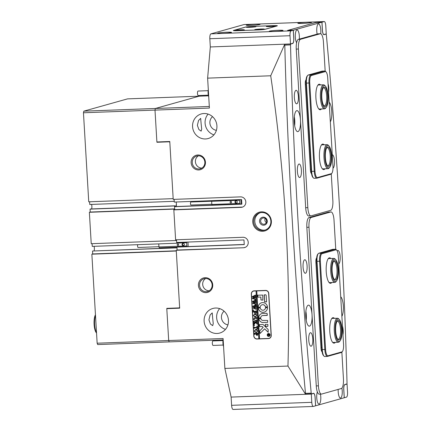<?xml version="1.0" encoding="UTF-8"?>
<svg xmlns="http://www.w3.org/2000/svg" width="431" height="431" viewBox="0 0 431 431"><rect width="100%" height="100%" fill="white"/><g stroke="black" fill="none" stroke-linecap="round" stroke-linejoin="round"><path stroke-width="0.65" d="M263.643 225.224A4.057 3.857 74.3 0 1 259.537 221.329A4.057 3.857 74.3 0 1 263.163 217.149A4.057 3.857 74.3 0 1 267.268 221.038A4.057 3.857 74.3 0 1 263.643 225.224M263.486 217.967A3.157 3.001 -105.7 0 0 260.707 221.577A3.157 3.001 -105.7 0 0 264.526 224.147A3.157 3.001 -105.7 0 0 263.486 217.967M198.729 169.954A7.51 7.144 74.3 0 1 191.127 162.74A7.51 7.144 74.3 0 1 197.84 154.988A7.51 7.144 74.3 0 1 205.442 162.201A7.51 7.144 74.3 0 1 198.729 169.954M198.163 155.812A6.61 6.287 -105.7 0 0 196.768 156.027A6.61 6.287 -105.7 0 0 192.339 163.371A6.61 6.287 -105.7 0 0 198.944 168.979A6.61 6.287 -105.7 0 0 200.34 168.758A6.61 6.287 -105.7 0 0 204.768 161.42A6.61 6.287 -105.7 0 0 198.163 155.812M206.018 292.649A7.51 7.144 74.3 0 1 198.416 285.435A7.51 7.144 74.3 0 1 205.129 277.683A7.51 7.144 74.3 0 1 212.736 284.896A7.51 7.144 74.3 0 1 206.018 292.649M205.452 278.507A6.61 6.287 -105.7 0 0 204.057 278.728A6.61 6.287 -105.7 0 0 199.628 286.065A6.61 6.287 -105.7 0 0 206.233 291.674A6.61 6.287 -105.7 0 0 207.629 291.458A6.61 6.287 -105.7 0 0 212.057 284.115A6.61 6.287 -105.7 0 0 205.452 278.507M262.641 231.291A9.768 9.288 74.3 0 1 252.755 221.911A9.768 9.288 74.3 0 1 261.482 211.836A9.768 9.288 74.3 0 1 271.368 221.216A9.768 9.288 74.3 0 1 262.641 231.291M261.752 212.521A9.013 8.572 -105.7 0 0 259.85 212.822A9.013 8.572 -105.7 0 0 253.811 222.827A9.013 8.572 -105.7 0 0 262.818 230.477A9.013 8.572 -105.7 0 0 264.726 230.181A9.013 8.572 -105.7 0 0 270.765 220.171A9.013 8.572 -105.7 0 0 261.752 212.521M266.676 220.963A1.88 1.789 74.3 0 1 266.315 219.675M265.189 218.436A3.157 3.001 -105.7 0 0 266.358 222.606M260.416 212.682A9.013 8.572 -105.7 0 0 254.985 222.816A9.013 8.572 -105.7 0 0 263.939 230.165A9.013 8.572 -105.7 0 0 265.275 230.003M212.736 318.795L212.214 312.884L210.107 315.007L208.933 319.861L210.436 324.037L212.693 325.647L213.248 323.584L212.736 318.795M215.543 308.036A12.774 12.149 -105.7 0 0 212.844 308.461A12.774 12.149 -105.7 0 0 204.289 322.636A12.774 12.149 -105.7 0 0 217.057 333.475A12.774 12.149 -105.7 0 0 219.751 333.05A12.774 12.149 -105.7 0 0 228.306 318.875A12.774 12.149 -105.7 0 0 215.543 308.036M219.638 308.612A12.774 12.149 -105.7 0 0 225.472 329.386M244.242 244.458L177.47 246.963L176.958 247.108L177.13 250.023L176.241 250.276L243.531 247.75A5.258 5 -105.7 0 0 248.164 241.737A5.258 5 -105.7 0 0 242.906 237.276L175.616 239.803L173.838 209.875L241.128 207.354A5.258 5 -105.7 0 0 245.762 201.342A5.258 5 -105.7 0 0 240.509 196.875L173.219 199.402L169.776 141.497L156.889 141.977L154.998 110.11L155.354 108.483L199.16 96.183L208.459 95.833M201.18 124.279L200.657 118.369L198.551 120.486L197.376 125.346L198.88 129.516L201.137 131.132L201.692 129.063L201.18 124.279M203.987 113.52A12.774 12.149 -105.7 0 0 201.288 113.94A12.774 12.149 -105.7 0 0 192.732 128.12A12.774 12.149 -105.7 0 0 205.495 138.954A12.774 12.149 -105.7 0 0 208.195 138.534A12.774 12.149 -105.7 0 0 216.75 124.354A12.774 12.149 -105.7 0 0 203.987 113.52M208.081 114.091A12.774 12.149 -105.7 0 0 213.916 134.865M176.074 201.999A3.006 0.905 -92.1 0 1 176.107 206.524M241.845 204.057L175.067 206.562L174.56 206.708L174.733 209.622L173.838 209.875M198.4 155.806A6.61 6.287 -105.7 0 0 195.647 163.209A6.61 6.287 -105.7 0 0 201.853 168.101M205.689 278.501A6.61 6.287 -105.7 0 0 202.936 285.909A6.61 6.287 -105.7 0 0 209.143 290.796M294.756 120.464A10.516 3.168 87.9 0 0 294.319 116.758A10.516 3.168 -92.1 0 1 294.653 125.723A10.516 3.168 87.9 0 0 294.756 120.464M306.312 314.986A10.516 3.168 87.9 0 0 305.875 311.274A10.516 3.168 87.9 0 1 306.215 320.238A10.516 3.168 87.9 0 0 306.312 314.986M176.241 250.276L179.679 308.181L166.792 308.666L168.688 340.538L223.091 338.497L224.869 368.424L231.118 397.091L305.574 394.3A1585.153 477.478 -92.1 0 1 304.663 384.479M243.978 24.572A4.509 1.358 -92.1 0 1 244.081 24.556L324.257 21.55A4.509 1.358 87.9 0 1 325.766 25.677L326.256 33.909L324.064 34.523A4.509 1.358 -92.1 0 1 323.967 34.539A4.509 1.358 -92.1 0 1 322.458 30.412L321.968 22.18L324.155 21.566L243.978 24.572L210.904 33.866L291.081 30.854A4.509 1.358 87.9 0 0 290.004 35.719L209.827 38.731L210.317 46.957L207.623 78.14L270.711 75.775C277.823 124.074 282.817 172.373 285.688 220.677C288.56 269.23 289.314 317.69 287.962 366.054L224.869 368.424M305.557 394.3L287.962 366.054M212.537 116.666A7.736 7.359 -105.7 0 0 210.172 124.71A7.736 7.359 -105.7 0 0 216.378 130.351M224.093 311.182A7.736 7.359 -105.7 0 0 221.728 319.231A7.736 7.359 -105.7 0 0 227.934 324.872M271.261 335.34L268.772 293.441A3.157 3.001 -105.7 0 0 265.577 290.413L254.123 290.844A3.157 3.001 -105.7 0 0 251.305 294.098L253.794 335.997A3.157 3.001 -105.7 0 0 256.989 339.025L268.443 338.594A3.157 3.001 -105.7 0 0 271.261 335.34M207.623 78.14L209.401 108.068L154.998 110.11M176.958 247.108L244.253 244.582L243.973 239.943L176.683 242.47L176.521 239.765M174.56 206.708L241.85 204.181L241.575 199.542L174.286 202.069L174.124 199.37L174.237 201.32L89.767 204.488L89.605 201.778M305.574 394.3L306.414 394.063M290.004 35.719L290.494 43.951L210.317 46.957L284.756 44.167L270.711 75.775M223.177 339.887L169.221 341.907L168.688 340.538M168.068 308.305L166.792 308.666M285.036 54.166A1585.153 477.478 -92.1 0 1 284.772 44.167M155.354 108.483L209.31 106.462M242.68 207.031A5.258 5 -105.7 0 1 242.023 207.101L174.733 209.622M243.531 247.75L177.13 250.023L177.006 247.857L92.53 251.025L92.708 253.94L91.857 254.182L176.284 251.014M244.425 247.502A5.258 5 -105.7 0 0 245.083 247.432M256.467 338.847A3.157 3.001 -105.7 0 0 257.302 338.938L268.755 338.507A3.157 3.001 -105.7 0 0 269.262 338.443M253.617 290.909A3.157 3.001 -105.7 0 0 252.48 291.631M208.318 95.176L198.244 95.553A2.252 0.679 -92.1 0 1 197.527 93.942A2.252 0.679 -92.1 0 1 197.732 91.399A2.252 0.679 -92.1 0 1 198.077 91.049L208.146 90.672M208.728 96.711A5.107 1.541 -92.1 0 1 208.308 89.648M223.161 345.059L213.092 345.436A2.252 0.679 -92.1 0 1 212.348 343.539A2.252 0.679 -92.1 0 1 212.725 341.04A2.252 0.679 -92.1 0 1 212.919 340.932L222.994 340.555M223.576 346.589A5.107 1.541 -92.1 0 1 223.086 339.887M269.046 336.282A1.352 1.288 -105.7 0 0 268.621 333.626A1.352 1.288 -105.7 0 0 268.314 333.68L268.292 333.686A1.352 1.288 -105.7 0 0 268.739 336.336A1.352 1.288 -105.7 0 0 269.93 334.79A1.352 1.288 -105.7 0 0 268.292 333.686M268.567 333.492A1.503 1.428 -105.7 0 0 267.247 335.21A1.503 1.428 -105.7 0 0 269.063 336.433A1.503 1.428 -105.7 0 0 268.567 333.492M268.276 333.535A1.503 1.428 -105.7 0 0 268.793 336.471A1.503 1.428 -105.7 0 0 269.084 336.428M260.033 333.502L264.591 328.831L268.136 332.258L268.211 329.85A0.749 0.717 -105.7 0 0 267.98 329.343L263.233 324.624A0.749 0.717 -105.7 0 0 262.7 324.414L259.295 324.721L259.581 326.628L262.091 326.536A0.453 0.431 74.3 0 1 262.409 326.666L263.115 327.366L259.888 330.733A0.749 0.717 -105.7 0 0 259.688 331.299L260.033 333.502M259.44 324.538L259.624 326.617L262.134 326.526A0.453 0.431 74.3 0 1 262.452 326.65L263.158 327.355L259.931 330.722A0.749 0.717 -105.7 0 0 259.731 331.283L260.103 333.486M264.591 328.831L268.206 332.242M263.152 312.324A4.881 4.644 -105.7 0 0 267.522 307.712L265.507 307.745A2.78 2.645 74.3 0 1 260.259 307.944L258.25 308.057A4.881 4.644 -105.7 0 0 263.152 312.324M258.395 307.853L258.298 308.046A4.881 4.644 -105.7 0 0 264.203 312.157M257.027 320.917L256.795 320.497L255.125 320.508L253.627 319.236L254.182 317.954L256.246 317.792L256.811 317.297L256.898 318.73L256.273 318.272L254.258 318.407L253.719 319.263L255.044 320.281L256.779 320.147L256.957 319.732L257.027 320.928L256.752 320.508L255.082 320.524L253.579 319.247L254.268 317.922M256.246 317.792L256.763 317.297M256.391 320.233L256.871 319.861M256.725 323.536L255.658 322.496L253.956 324.78L253.864 323.212L254.387 323.288L255.443 322.043L254.053 322.124L253.827 322.582L253.74 321.149L254.36 321.601L256.806 321.478L257.032 321.025L257.118 322.458L256.951 322.119L255.502 322.038L256.763 323.272L257.151 323.013L257.226 324.263L256.192 323.018M254.123 323.476L255.443 322.043M255.486 322.027L254.053 322.124M256.467 321.521L256.903 321.375M256.935 323.331L257.102 323.013M254.543 325.464L254.29 325.761L253.951 325.497L254.209 325.2L254.5 325.475L254.242 325.777L253.951 325.497L254.209 325.2M254.5 325.475L254.29 325.761M256.639 326.165L257.339 326.186L257.506 329.004L256.811 329.079L257.296 327.813L254.737 327.91L254.171 328.411L254.085 326.978L254.71 327.436L257.269 327.339L257.188 326.579L256.639 326.165M256.806 328.982L257.329 328.314M257.372 328.303L257.345 327.802L254.344 327.991M255.89 329.403L257.183 329.909L257.673 331.046L256.1 332.748L254.285 331.132L255.89 329.403L255.427 329.473M256.526 332.684L256.1 332.748L254.285 331.132M256.041 290.909L258.886 338.793L259.554 338.766L256.757 290.882L256.041 290.909L258.842 338.804L256.978 338.874A3.006 2.855 -105.7 0 1 253.94 335.991L251.451 294.093A3.006 2.855 -105.7 0 1 253.498 291.092L253.811 291.006A3.006 2.855 -105.7 0 1 254.446 290.903L265.9 290.478A3.006 2.855 -105.7 0 1 266.417 290.505M255.998 290.925L254.134 290.995A3.006 2.855 -105.7 0 0 253.498 291.092M257.21 335.555L256.046 334.537L256.073 333.944L254.71 334.063L254.532 334.483L254.446 333.05L254.705 333.47L257.172 333.427L257.738 332.926L257.813 334.192L257.183 335.56M257.048 335.577L256.095 334.526L256.116 333.933L254.71 334.063M257.172 333.427L257.657 333.055M254.963 313.773L256.256 314.28L256.747 315.411L255.168 317.119L253.358 315.503L254.963 313.773L254.495 313.843M255.594 317.049L255.168 317.119L253.358 315.503M255.831 313.165L256.386 312.421L256.337 311.661L254.92 311.715L255.448 312.841L254.392 312.884L254.786 311.715L253.444 311.802L253.212 312.254L253.126 310.821L253.751 311.279L256.186 311.155L256.418 310.697L256.569 313.186L255.944 313.132M254.387 312.787L254.866 312.324L254.786 311.715M254.829 311.705L253.444 311.802M255.852 311.198L256.289 311.047M253.633 310.121L253.374 310.417L253.04 310.153L253.299 309.857L253.59 310.131L253.331 310.433L253.04 310.153L253.299 309.857M253.59 310.131L253.374 310.417M256.186 308.359L256.251 309.372L252.911 308.009L254.823 307.082L252.814 306.344L256.062 304.685L256.138 305.951L255.815 305.627L253.6 306.516L255.19 306.931L256.154 306.225L256.235 307.556L255.895 307.206L253.724 308.057L256.009 308.747L256.186 308.359M256.138 305.94L255.411 305.751M256.229 307.545L255.464 307.335M256.009 308.747L256.235 308.348M255.901 303.532L255.96 304.545L252.625 303.182L254.532 302.255L252.528 301.517L255.777 299.857L255.852 301.124L255.529 300.8L253.315 301.689L254.904 302.104L255.869 301.398L255.944 302.729L255.61 302.373L253.439 303.23L255.718 303.92L255.901 303.532M255.847 301.113L255.125 300.924M255.944 302.718L255.174 302.508M255.718 303.92L255.944 303.521M255.615 298.705L255.675 299.717L252.34 298.354L254.247 297.428L252.243 296.69L255.486 295.025L255.561 296.296L255.244 295.973L253.029 296.862L254.619 297.277L255.578 296.571L255.658 297.902L255.324 297.546L253.148 298.403L255.432 299.092L255.615 298.705M255.561 296.286L254.84 296.097M255.658 297.891L254.888 297.681M255.432 299.092L255.658 298.694M259.554 338.777L268.432 338.443A3.006 2.855 -105.7 0 0 271.121 335.345L268.632 293.446A3.006 2.855 -105.7 0 0 265.588 290.564L256.709 290.898M264.537 301.819L266.541 301.743L266.169 295.488A0.749 0.717 -105.7 0 0 265.41 294.772L264.128 294.998L264.537 301.819L266.433 301.915M260.809 297.04L260.981 300.003L262.862 300.111L262.7 295.052L257.544 295.246L257.835 297.153L260.852 297.029L261.03 299.987L262.883 300.1M260.755 317.862A2.252 2.144 74.3 0 1 262.77 315.562L267.339 315.206L267.053 313.305L262.646 313.466A4.358 4.143 -105.7 0 0 258.751 317.933L260.755 317.862M265.464 306.98L267.473 306.867A4.881 4.644 -105.7 0 0 258.201 307.211L260.216 307.179A2.78 2.645 74.3 0 1 265.464 306.98L267.371 307.055M267.888 324.398L265.286 324.322L265.27 326.235L267.866 326.315L267.888 324.398M263.055 320.427A2.252 2.144 74.3 0 1 260.83 318.633L258.815 318.757A4.358 4.143 -105.7 0 0 263.185 322.523L267.629 322.35L267.651 320.432L263.055 320.427M268.292 335.501L267.99 335.932L267.963 335.48L268.664 334.698L267.937 334.957L267.893 334.273L269.467 334.214L269.154 335.528L268.745 335.129L268.292 335.501M267.99 335.932L268.718 334.871L268.017 334.758M269.235 335.517L268.745 335.129M269.068 338.346L269.38 338.26A3.006 2.855 -105.7 0 0 270.399 337.721M258.961 318.557L258.864 318.746A4.358 4.143 -105.7 0 0 263.228 322.507L267.651 322.34M265.313 324.317L265.496 326.396L267.888 326.305M265.658 307.583L265.55 307.734A2.78 2.645 74.3 0 1 263.637 310.131M262.134 304.782A2.78 2.645 74.3 0 1 262.156 304.771A2.78 2.645 74.3 0 1 265.507 306.969M261.563 302.756A4.881 4.644 -105.7 0 0 258.244 307.201L260.049 307.341M262.317 315.632A2.252 2.144 74.3 0 1 262.813 315.551L267.236 315.384M261.746 313.606A4.358 4.143 -105.7 0 0 258.794 317.922L260.593 318.046M257.69 295.057L257.878 297.142L260.852 297.029M264.278 294.815L264.58 301.802M267.974 334.865L267.947 334.359M269.122 335.253L269.429 334.661L268.728 334.698L269.122 335.253L269.386 334.671L268.728 334.698M255.141 333.971L254.753 334.052L255.141 333.971M254.576 334.472L254.489 333.044M257.221 333.411L257.609 333.33L257.221 333.411M256.984 335L257.657 333.874L256.246 333.928L256.176 334.375L257.178 334.973M257.657 333.874L256.203 333.939M257.722 334.219L257.609 333.89M256.941 335.016L257.679 334.23M256.547 332.673L256.143 332.732M254.333 331.116L255.939 329.386M256.693 332.075L257.291 331.768L257.576 330.986L257.205 330.265L255.982 329.963L254.71 330.378L254.425 331.121L256.003 332.177L257.248 331.784L257.533 331.003L257.162 330.275L255.308 330.065M257.506 328.998L256.811 329.079M256.849 328.972L257.135 328.88L256.849 328.972M254.78 327.899L254.387 327.98L254.78 327.899M254.215 328.4L254.134 326.978M257.188 326.579L257.269 327.339M257.237 326.563L256.644 326.262M253.999 325.486L254.252 325.19M256.235 323.008L255.658 322.496M253.999 324.764L253.907 323.212M254.166 323.465L254.435 323.272L254.166 323.465M253.87 322.566L253.784 321.143M256.51 321.51L256.849 321.467L256.51 321.51M256.995 322.108L256.493 322M256.542 321.989L255.502 322.038M257.178 324.252L256.768 323.519M256.289 317.782L256.774 317.41L256.289 317.782M256.844 318.595L256.65 318.32M256.693 318.304L254.823 318.326M254.866 318.315L254.285 318.401M256.434 320.222L256.822 320.136L256.434 320.222M255.615 317.044L255.217 317.103M253.401 315.487L255.007 313.757M255.766 316.446L256.364 316.138L256.65 315.357L256.278 314.635L254.398 314.431M256.316 316.149L256.607 315.373L256.229 314.646L254.376 314.436L253.493 315.492L255.071 316.548L256.364 316.138M256.569 313.175L255.885 313.245L256.386 312.421M256.429 312.41L256.337 311.661M256.386 311.645L254.92 311.715M255.448 312.831L254.392 312.884M254.441 312.868L254.866 312.324L254.435 312.777M253.821 311.742L253.487 311.785L253.821 311.742M253.256 312.243L253.169 310.821M255.895 311.187L256.235 311.139L255.895 311.187M253.083 310.142L253.342 309.846M256.294 309.361L256.009 309.005M256.057 308.995L255.599 308.86M255.642 308.849L252.911 308.009M252.949 307.869L254.823 307.082M254.866 307.071L252.825 306.554M252.857 306.333L255.809 305.067M255.852 305.051L256.014 304.674M255.863 305.617L255.459 305.741L255.863 305.617M255.491 306.807L255.19 306.931M255.944 307.19L255.508 307.319L255.944 307.19M256.009 304.534L255.723 304.178M255.766 304.162L255.314 304.033M255.357 304.022L252.625 303.182M252.663 303.036L254.532 302.255M254.581 302.244L252.539 301.727M252.571 301.506L255.524 300.24M255.567 300.224L255.728 299.847M255.572 300.79L255.168 300.913L255.572 300.79M255.2 301.98L254.904 302.104M255.653 302.363L255.222 302.492L255.653 302.363M255.718 299.707L255.438 299.351M255.481 299.335L255.023 299.206M255.071 299.195L252.34 298.354M252.377 298.209L254.247 297.428M254.29 297.417L252.254 296.9M252.286 296.679L255.238 295.413M255.281 295.397L255.443 295.019M255.287 295.962L254.883 296.086L255.287 295.962M254.915 297.153L254.619 297.277M255.367 297.535L254.931 297.665L255.367 297.535M191.014 205.005A1.503 0.453 -92.1 0 1 190.981 205.011A1.503 0.453 -92.1 0 1 190.475 203.577A1.503 0.453 -92.1 0 1 190.836 202.01A1.503 0.453 -92.1 0 1 190.868 202.004A1.503 0.453 -92.1 0 1 190.901 202.01M230.752 201.422A0.749 0.717 -105.7 0 0 230.089 202.279A0.749 0.717 -105.7 0 0 231 202.893A0.749 0.717 -105.7 0 0 230.752 201.422M231.377 201.746A0.749 0.717 -105.7 0 0 231.512 202.231M240.751 204.1A2.705 0.814 87.9 0 0 241.064 203.071L240.875 199.876A2.705 0.814 87.9 0 0 240.773 199.575M211.799 200.663A2.705 0.814 87.9 0 0 211.659 201.288L211.847 204.477A2.705 0.814 87.9 0 0 212.154 205.172M239.717 199.612A2.705 0.814 87.9 0 0 239.577 200.243L211.659 201.288M237.336 201.923L236.646 200.824L235.407 200.873L234.852 202.015L235.541 203.114L236.781 203.071L237.336 201.923M239.577 200.243L239.765 203.432L211.847 204.477M239.765 203.432A2.705 0.814 87.9 0 0 240.072 204.127M235.8 200.857L235.299 201.891L235.989 202.99L236.834 202.958M235.989 202.99L235.541 203.114M235.299 201.891L234.852 202.015M138.114 247.48A1.503 0.453 -92.1 0 1 138.082 247.486A1.503 0.453 -92.1 0 1 137.602 246.376A1.503 0.453 -92.1 0 1 137.758 244.679M177.852 243.898A0.749 0.717 -105.7 0 0 177.189 244.754A0.749 0.717 -105.7 0 0 178.1 245.368A0.749 0.717 -105.7 0 0 177.852 243.898M178.477 244.221A0.749 0.717 -105.7 0 0 178.612 244.706M187.851 246.575A2.705 0.814 87.9 0 0 188.164 245.541L187.975 242.351A2.705 0.814 87.9 0 0 187.868 242.05M186.817 242.087A2.705 0.814 87.9 0 0 186.677 242.718L176.721 243.089M184.436 244.399L183.746 243.299L182.507 243.348L181.952 244.49L182.642 245.589L183.881 245.546L184.436 244.399M158.764 243.892L158.947 246.952A2.705 0.814 87.9 0 0 159.605 247.879A2.705 0.814 87.9 0 0 159.664 247.868M186.677 242.718L186.865 245.907L158.947 246.952M186.865 245.907A2.705 0.814 87.9 0 0 187.173 246.602M182.9 243.332L182.399 244.366L183.089 245.465L183.935 245.433M183.089 245.465L182.642 245.589M182.399 244.366L181.952 244.49M309.528 326.122A10.516 3.168 -92.1 0 1 309.302 326.159A10.516 3.168 -92.1 0 1 305.757 316.149A10.516 3.168 -92.1 0 1 308.284 305.175A10.516 3.168 -92.1 0 1 308.515 305.137A10.516 3.168 -92.1 0 1 312.055 315.153A10.516 3.168 -92.1 0 1 309.528 326.122M296.727 110.659A10.516 3.168 87.9 0 0 294.201 121.628A10.516 3.168 87.9 0 0 297.746 131.644A10.516 3.168 87.9 0 0 297.972 131.606A10.516 3.168 87.9 0 0 300.499 120.632A10.516 3.168 87.9 0 0 296.959 110.622A10.516 3.168 87.9 0 0 296.727 110.659M310.379 332.732A6.761 2.036 87.9 0 0 309.894 333.077A6.761 2.036 87.9 0 0 308.741 339.542A6.761 2.036 87.9 0 0 310.374 345.899A6.761 2.036 87.9 0 0 311.177 346.201A6.761 2.036 87.9 0 0 312.787 338.901A6.761 2.036 87.9 0 0 310.379 332.732M304.679 259.791A6.761 2.036 87.9 0 0 304.194 260.135A6.761 2.036 87.9 0 0 303.047 266.6A6.761 2.036 87.9 0 0 304.679 272.958A6.761 2.036 87.9 0 0 305.482 273.254A6.761 2.036 87.9 0 0 307.093 265.959A6.761 2.036 87.9 0 0 304.679 259.791M338.766 263.869A6.761 2.036 87.9 0 0 340.145 256.321A6.761 2.036 87.9 0 0 337.759 250.497A6.761 2.036 87.9 0 0 337.274 250.847A6.761 2.036 87.9 0 0 337.198 250.944M299.319 39.113A6.761 2.036 87.9 0 0 296.932 29.971A6.761 2.036 87.9 0 0 296.453 30.321A6.761 2.036 87.9 0 0 295.283 36.247A6.761 2.036 87.9 0 0 296.62 42.734M317.361 391.876A6.761 2.036 87.9 0 0 316.785 398.411A6.761 2.036 87.9 0 0 318.358 403.75A6.761 2.036 87.9 0 0 319.161 404.046A6.761 2.036 87.9 0 0 320.448 394.133M295.973 90.332A6.761 2.036 87.9 0 0 295.494 90.677A6.761 2.036 87.9 0 0 294.341 97.142A6.761 2.036 87.9 0 0 295.973 103.499A6.761 2.036 87.9 0 0 296.776 103.796A6.761 2.036 87.9 0 0 298.387 96.501A6.761 2.036 87.9 0 0 295.973 90.332M298.99 164.028A6.761 2.036 87.9 0 0 298.505 164.373A6.761 2.036 87.9 0 0 297.358 170.838A6.761 2.036 87.9 0 0 298.99 177.195A6.761 2.036 87.9 0 0 299.793 177.491A6.761 2.036 87.9 0 0 301.404 170.197A6.761 2.036 87.9 0 0 298.99 164.028M320.707 33.78A6.761 2.036 87.9 0 0 320.357 26.927A6.761 2.036 87.9 0 0 318.39 23.947A6.761 2.036 87.9 0 0 317.906 24.292A6.761 2.036 87.9 0 0 317.151 34.108M338.195 389.408A6.761 2.036 87.9 0 0 339.811 397.721A6.761 2.036 87.9 0 0 340.614 398.018A6.761 2.036 87.9 0 0 341.907 388.115M340.716 296.749A10.516 3.168 -92.1 0 1 343.329 305.983A10.516 3.168 -92.1 0 1 341.88 316.354M330.324 121.838A10.516 3.168 87.9 0 0 331.773 111.462A10.516 3.168 87.9 0 0 329.16 102.228M342.979 334.79A6.761 2.036 87.9 0 0 342.467 326.197M328.578 92.385A6.761 2.036 87.9 0 0 328.066 83.797M332.996 168.155A6.761 2.036 87.9 0 0 334.488 161.043A6.761 2.036 87.9 0 0 332.279 154.713M344.854 384.506L346.81 383.956A0.9 0.269 87.9 0 0 347.025 383.084A1577.643 475.215 87.9 0 0 326.337 34.846A0.9 0.269 87.9 0 0 326.041 34.119A0.9 0.269 87.9 0 0 326.025 34.124L324.074 34.674A4.66 1.401 -92.1 0 1 323.972 34.69A4.66 1.401 -92.1 0 1 322.41 30.423L321.973 23.091A0.9 0.269 87.9 0 0 321.671 22.267A0.9 0.269 87.9 0 0 321.655 22.267L293.581 30.154A0.9 0.269 87.9 0 0 293.366 31.124L293.802 38.456A4.66 1.401 -92.1 0 1 292.692 43.488L290.742 44.032A0.9 0.269 87.9 0 0 290.521 44.905A1577.643 475.215 87.9 0 0 311.214 393.142A0.9 0.269 87.9 0 0 311.505 393.869A0.9 0.269 87.9 0 0 311.527 393.869L313.477 393.32A4.66 1.401 -92.1 0 1 313.579 393.304A4.66 1.401 -92.1 0 1 315.136 397.571L315.573 404.903A0.9 0.269 87.9 0 0 315.875 405.727A0.9 0.269 87.9 0 0 315.896 405.722L343.965 397.84A0.9 0.269 87.9 0 0 344.18 396.865L343.744 389.532A4.66 1.401 -92.1 0 1 344.854 384.506M311.489 393.869L305.8 394.085A0.9 0.269 -92.1 0 1 305.778 394.085A0.9 0.269 -92.1 0 1 305.487 393.358L311.214 393.142M290.521 44.905L284.794 45.12A1577.643 475.215 87.9 0 0 305.487 393.358M284.794 45.12A0.9 0.269 -92.1 0 1 285.015 44.248L290.742 44.032M285.392 44.145L285.015 44.248M287.768 30.445A0.9 0.269 -92.1 0 1 287.854 30.369L293.581 30.154M315.928 22.482A0.9 0.269 -92.1 0 1 315.945 22.482L321.671 22.267L315.928 22.482L287.854 30.369M347.057 384.043L344.865 384.657A4.509 1.358 -92.1 0 0 343.793 389.522L344.277 397.754L346.47 397.134A4.509 1.358 87.9 0 0 347.542 392.269L347.057 384.043L346.432 384.064M312.863 393.492L313.488 393.471A4.509 1.358 -92.1 0 1 313.585 393.455A4.509 1.358 -92.1 0 1 315.093 397.581L315.584 405.813L313.391 406.428A4.509 1.358 87.9 0 1 313.294 406.444A4.509 1.358 87.9 0 1 311.785 402.317L311.295 394.085L231.118 397.091L231.609 405.323L311.785 402.317M313.488 393.471L311.295 394.085M233.214 409.434A4.509 1.358 -92.1 0 1 233.117 409.45A4.509 1.358 -92.1 0 1 231.609 405.323M278.189 30.294A6.912 0.479 -3.4 0 0 269.235 31.285A6.912 0.479 -3.4 0 0 274.078 31.452A6.912 0.479 -3.4 0 0 283.032 30.461A6.912 0.479 -3.4 0 0 278.189 30.294M226.647 32.228A6.912 0.479 -3.4 0 0 217.693 33.214A6.912 0.479 -3.4 0 0 222.536 33.386A6.912 0.479 -3.4 0 0 231.49 32.395A6.912 0.479 -3.4 0 0 226.647 32.228M306.797 22.261A6.912 0.479 -3.4 0 0 297.843 23.247A6.912 0.479 -3.4 0 0 302.686 23.414A6.912 0.479 -3.4 0 0 311.64 22.428A6.912 0.479 -3.4 0 0 306.797 22.261M255.254 24.195A6.912 0.479 -3.4 0 0 246.3 25.181A6.912 0.479 -3.4 0 0 251.144 25.348A6.912 0.479 -3.4 0 0 260.098 24.362A6.912 0.479 -3.4 0 0 255.254 24.195M290.494 43.951L292.681 43.337A4.509 1.358 -92.1 0 0 293.759 38.472L293.802 38.456M291.081 30.854L293.269 30.24L293.759 38.472M209.827 38.731A4.509 1.358 -92.1 0 1 210.904 33.866M252.841 26.404A6.012 0.415 -3.4 0 0 245.325 27.121L233.613 30.412A6.012 0.415 -3.4 0 0 233.338 30.553A6.012 0.415 -3.4 0 0 237.551 30.698L257.883 29.938A6.012 0.415 -3.4 0 0 265.399 29.222L277.106 25.93A6.012 0.415 -3.4 0 0 277.381 25.79A6.012 0.415 -3.4 0 0 273.168 25.644L252.841 26.415M321.968 22.18L316.241 22.396L287.542 30.456L293.269 30.24M325.022 168.807A12.774 3.847 -92.1 0 1 324.026 169.561A12.774 3.847 -92.1 0 1 322.512 168.995A12.774 3.847 -92.1 0 1 319.425 156.986A12.774 3.847 -92.1 0 1 321.601 144.778A12.774 3.847 -92.1 0 1 322.517 144.121A12.774 3.847 -92.1 0 1 324.117 144.784M329.753 167.298A11.271 3.394 87.9 0 0 331.245 163.322A11.271 3.394 87.9 0 0 328.95 145.931A11.271 3.394 87.9 0 0 325.319 149.988A11.271 3.394 87.9 0 0 325.777 163.333A11.271 3.394 87.9 0 0 329.753 167.298L329.139 168.036A12.02 3.62 -92.1 0 1 328.018 168.693A12.02 3.62 -92.1 0 1 324.532 162.169A12.02 3.62 -92.1 0 1 324.403 149.568A12.02 3.62 -92.1 0 1 327.113 144.671L322.102 144.859A12.02 3.62 87.9 0 0 321.844 144.897A12.02 3.62 87.9 0 0 321.294 145.199M322.172 168.596A12.02 3.62 87.9 0 0 323.008 168.882A12.02 3.62 87.9 0 0 323.266 168.839M321.467 108.951A12.774 3.847 -92.1 0 1 320.47 109.706A12.774 3.847 -92.1 0 1 318.956 109.145A12.774 3.847 -92.1 0 1 315.869 97.131A12.774 3.847 -92.1 0 1 318.046 84.929A12.774 3.847 -92.1 0 1 318.962 84.271A12.774 3.847 -92.1 0 1 320.562 84.929M326.197 107.448A11.271 3.394 87.9 0 0 326.849 106.36A11.271 3.394 87.9 0 0 328.05 95.413A11.271 3.394 87.9 0 0 325.394 86.076A11.271 3.394 87.9 0 0 322.603 87.24A11.271 3.394 87.9 0 0 321.828 101.646A11.271 3.394 87.9 0 0 326.197 107.448L325.583 108.181A12.02 3.62 -92.1 0 1 324.462 108.838A12.02 3.62 -92.1 0 1 320.648 100.197A12.02 3.62 -92.1 0 1 321.747 86.631A12.02 3.62 -92.1 0 1 323.557 84.815L318.547 85.004A12.02 3.62 87.9 0 0 318.288 85.047A12.02 3.62 87.9 0 0 317.739 85.349M318.617 108.747A12.02 3.62 87.9 0 0 319.452 109.027A12.02 3.62 87.9 0 0 319.71 108.989M313.45 177.949L312.917 177.4A6.912 2.08 -92.1 0 1 311.268 171.398L306.026 83.118A6.912 2.08 -92.1 0 1 307.179 76.012L307.675 75.425A7.51 2.263 87.9 0 0 306.419 83.145L311.667 171.43A7.51 2.263 87.9 0 0 313.45 177.949A7.51 2.263 87.9 0 0 314.183 178.31L316.758 178.213A7.51 2.263 -92.1 0 1 314.242 171.333L308.995 83.048A7.51 2.263 -92.1 0 1 310.789 74.94L324.645 71.05A7.51 2.263 -92.1 0 1 324.807 71.023A7.51 2.263 -92.1 0 1 325.534 71.379L326.073 71.934A6.912 2.08 87.9 0 0 325.254 71.627L311.397 75.517A6.912 2.08 87.9 0 0 309.749 82.978L314.991 171.263A6.912 2.08 87.9 0 0 317.458 177.567L331.315 173.671A6.912 2.08 87.9 0 0 331.811 173.321A6.912 2.08 87.9 0 0 332.964 166.215L327.716 77.93A6.912 2.08 87.9 0 0 326.073 71.934M331.811 173.321L331.315 173.909A7.51 2.263 -92.1 0 1 330.776 174.296L316.92 178.186A7.51 2.263 -92.1 0 1 316.758 178.213M324.807 71.023L322.232 71.12A7.51 2.263 87.9 0 0 322.065 71.147L308.208 75.037A7.51 2.263 87.9 0 0 307.675 75.425M331.778 282.52A12.774 3.847 -92.1 0 1 330.782 283.28A12.774 3.847 -92.1 0 1 329.268 282.714A12.774 3.847 -92.1 0 1 326.181 270.706A12.774 3.847 -92.1 0 1 328.357 258.498A12.774 3.847 -92.1 0 1 329.273 257.84A12.774 3.847 -92.1 0 1 330.873 258.498M336.509 281.017A11.271 3.394 87.9 0 0 338.443 272.607A11.271 3.394 87.9 0 0 335.711 259.645A11.271 3.394 87.9 0 0 331.633 268.136A11.271 3.394 87.9 0 0 333.093 278.846A11.271 3.394 87.9 0 0 336.509 281.017L335.894 281.75A12.02 3.62 -92.1 0 1 334.774 282.413A12.02 3.62 -92.1 0 1 330.69 268.017A12.02 3.62 -92.1 0 1 333.874 258.39L328.858 258.573A12.02 3.62 87.9 0 0 328.6 258.616A12.02 3.62 87.9 0 0 328.05 258.918M335.334 342.376A12.774 3.847 -92.1 0 1 334.337 343.13A12.774 3.847 -92.1 0 1 332.824 342.564A12.774 3.847 -92.1 0 1 329.737 330.555A12.774 3.847 -92.1 0 1 331.913 318.347A12.774 3.847 -92.1 0 1 332.829 317.695A12.774 3.847 -92.1 0 1 334.429 318.353M340.064 340.867A11.271 3.394 87.9 0 0 341.19 338.464A11.271 3.394 87.9 0 0 339.267 319.5A11.271 3.394 87.9 0 0 335.997 321.984A11.271 3.394 87.9 0 0 335.878 336.029A11.271 3.394 87.9 0 0 340.064 340.867L339.45 341.605A12.02 3.62 -92.1 0 1 338.33 342.262A12.02 3.62 -92.1 0 1 334.666 334.715A12.02 3.62 -92.1 0 1 335.108 321.461A12.02 3.62 -92.1 0 1 337.43 318.24L332.414 318.428A12.02 3.62 87.9 0 0 332.156 318.466A12.02 3.62 87.9 0 0 331.606 318.773M324.042 356.162L323.503 355.607A6.912 2.08 -92.1 0 1 321.86 349.611L316.613 261.326A6.912 2.08 -92.1 0 1 317.766 254.22L318.261 253.633A7.51 2.263 87.9 0 0 317.006 261.358L322.253 349.638A7.51 2.263 87.9 0 0 324.042 356.162A7.51 2.263 87.9 0 0 324.769 356.518L327.344 356.421A7.51 2.263 -92.1 0 1 324.829 349.541L319.587 261.261A7.51 2.263 -92.1 0 1 321.375 253.153L335.232 249.258A7.51 2.263 -92.1 0 1 335.393 249.231A7.51 2.263 -92.1 0 1 336.121 249.592L336.659 250.142A6.912 2.08 87.9 0 0 335.841 249.835L321.984 253.73A6.912 2.08 87.9 0 0 320.335 261.186L325.583 349.471A6.912 2.08 87.9 0 0 328.045 355.774L341.902 351.885A6.912 2.08 87.9 0 0 342.397 351.529A6.912 2.08 87.9 0 0 343.55 344.423L338.303 256.143A6.912 2.08 87.9 0 0 336.659 250.142M335.393 249.231L332.818 249.328A7.51 2.263 87.9 0 0 332.657 249.355L318.8 253.245A7.51 2.263 87.9 0 0 318.261 253.633M342.397 351.529L341.902 352.116A7.51 2.263 -92.1 0 1 341.368 352.504L327.506 356.394A7.51 2.263 -92.1 0 1 327.344 356.421M332.484 342.171A12.02 3.62 87.9 0 0 333.319 342.451A12.02 3.62 87.9 0 0 333.578 342.408M328.928 282.316A12.02 3.62 87.9 0 0 329.763 282.601A12.02 3.62 87.9 0 0 330.022 282.558M341.858 352.165L343.442 378.806A9.013 2.715 -92.1 0 1 341.293 388.541L321.628 394.063A9.013 2.715 -92.1 0 1 321.429 394.096L319.285 394.176A9.013 2.715 -92.1 0 1 316.262 385.917L306.84 227.315A9.013 2.715 -92.1 0 1 308.989 217.58L328.659 212.057A9.013 2.715 -92.1 0 1 328.853 212.025L331.003 211.944A9.013 2.715 -92.1 0 1 334.02 220.203L335.749 249.312M321.429 394.096A9.013 2.715 -92.1 0 1 318.412 385.842L308.989 227.234A9.013 2.715 -92.1 0 1 311.139 217.499L330.803 211.977A9.013 2.715 -92.1 0 1 331.003 211.944M322.097 351.782A3.755 1.131 -92.1 0 1 321.003 348.372L315.875 262.037A3.755 1.131 -92.1 0 1 316.661 258.029M331.272 173.957L332.856 200.598A9.013 2.715 -92.1 0 1 330.706 210.328L311.037 215.856A9.013 2.715 -92.1 0 1 310.843 215.888L308.698 215.969A9.013 2.715 -92.1 0 1 305.676 207.71L296.253 49.102A9.013 2.715 -92.1 0 1 298.403 39.372L318.073 33.85A9.013 2.715 -92.1 0 1 318.267 33.817L320.411 33.737A9.013 2.715 -92.1 0 1 323.433 41.99L325.163 71.104M310.843 215.888A9.013 2.715 -92.1 0 1 307.826 207.629L298.403 49.021A9.013 2.715 -92.1 0 1 300.547 39.291L320.217 33.769A9.013 2.715 -92.1 0 1 320.411 33.737M311.511 173.569A3.755 1.131 -92.1 0 1 310.417 170.164L305.288 83.829A3.755 1.131 -92.1 0 1 306.075 79.821M272.645 25.758A4.881 0.339 -3.4 0 0 266.331 26.474A4.881 0.339 -3.4 0 0 269.741 26.571A4.881 0.339 -3.4 0 0 276.055 25.898A4.881 0.339 -3.4 0 0 272.645 25.758M252.604 26.506A4.881 0.339 -3.4 0 0 246.29 27.228A4.881 0.339 -3.4 0 0 249.694 27.325A4.881 0.339 -3.4 0 0 256.014 26.652A4.881 0.339 -3.4 0 0 252.604 26.506M240.977 29.771A4.881 0.339 -3.4 0 0 234.663 30.493A4.881 0.339 -3.4 0 0 238.074 30.585A4.881 0.339 -3.4 0 0 244.393 29.911A4.881 0.339 -3.4 0 0 240.977 29.771M261.024 29.017A4.881 0.339 -3.4 0 0 254.71 29.739A4.881 0.339 -3.4 0 0 258.121 29.836A4.881 0.339 -3.4 0 0 264.435 29.163A4.881 0.339 -3.4 0 0 261.024 29.017M257.781 29.928A6.012 0.415 -3.4 0 0 265.297 29.211L276.917 25.946A6.012 0.415 -3.4 0 0 277.192 25.806A6.012 0.415 -3.4 0 0 272.979 25.661L252.938 26.415A6.012 0.415 -3.4 0 0 245.422 27.131L233.801 30.396A6.012 0.415 -3.4 0 0 233.527 30.536A6.012 0.415 -3.4 0 0 237.74 30.682L257.781 29.938M340.846 337.365A9.768 2.942 -92.1 0 1 338.012 339.52A9.768 2.942 -92.1 0 1 336.342 323.083A9.768 2.942 -92.1 0 1 337.317 320.998A9.768 2.942 -92.1 0 1 340.943 325.195A9.768 2.942 -92.1 0 1 340.846 337.365M337.672 339.105A9.013 2.715 87.9 0 0 338.216 339.262A9.013 2.715 87.9 0 0 339.957 336.843A9.013 2.715 87.9 0 0 340.285 326.903A9.013 2.715 87.9 0 0 337.538 321.24A9.013 2.715 87.9 0 0 337.01 321.44M337.43 318.24A12.02 3.62 -92.1 0 1 338.594 318.811L339.267 319.5M337.99 272.306A9.768 2.942 -92.1 0 1 334.456 279.665A9.768 2.942 -92.1 0 1 332.085 268.438A9.768 2.942 -92.1 0 1 333.761 261.148A9.768 2.942 -92.1 0 1 336.724 263.029A9.768 2.942 -92.1 0 1 337.99 272.306M334.117 279.25A9.013 2.715 87.9 0 0 334.661 279.407A9.013 2.715 87.9 0 0 337.047 272.187A9.013 2.715 87.9 0 0 333.982 261.391A9.013 2.715 87.9 0 0 333.454 261.585M333.874 258.39A12.02 3.62 -92.1 0 1 335.038 258.961L335.711 259.645M330.852 162.433A9.768 2.942 -92.1 0 1 327.7 165.946A9.768 2.942 -92.1 0 1 325.712 150.877A9.768 2.942 -92.1 0 1 327.005 147.429A9.768 2.942 -92.1 0 1 330.453 150.866A9.768 2.942 -92.1 0 1 330.852 162.433M327.361 165.531A9.013 2.715 87.9 0 0 327.905 165.687A9.013 2.715 87.9 0 0 329.936 162.013A9.013 2.715 87.9 0 0 329.844 152.563A9.013 2.715 87.9 0 0 327.226 147.671A9.013 2.715 87.9 0 0 326.698 147.871M327.113 144.671A12.02 3.62 -92.1 0 1 328.282 145.242L328.95 145.931M326.563 105.089A9.768 2.942 -92.1 0 1 324.144 106.096A9.768 2.942 -92.1 0 1 321.844 98.004A9.768 2.942 -92.1 0 1 322.889 88.517A9.768 2.942 -92.1 0 1 323.449 87.579A9.768 2.942 -92.1 0 1 327.242 92.6A9.768 2.942 -92.1 0 1 326.563 105.089M323.805 105.681A9.013 2.715 87.9 0 0 324.349 105.837A9.013 2.715 87.9 0 0 325.707 104.474A9.013 2.715 87.9 0 0 326.531 94.303A9.013 2.715 87.9 0 0 323.67 87.822A9.013 2.715 87.9 0 0 323.142 88.016M323.557 84.815A12.02 3.62 -92.1 0 1 324.726 85.386L325.394 86.076M94.05 246.316A3.006 0.905 -92.1 0 1 94.077 250.842M175.659 239.798L175.708 240.536L91.232 243.704L89.368 212.284L173.838 209.116L174.69 208.879L174.517 205.959L175.024 205.819A3.006 0.905 87.9 0 0 175.562 206.341A3.006 0.905 87.9 0 0 175.627 206.33A3.006 0.905 87.9 0 0 176.36 203.464M91.587 208.943A3.006 0.905 87.9 0 0 91.561 204.423M173.838 209.116L173.882 209.865M169.221 341.896L97.681 344.579L97.147 343.211L91.857 254.182M97.147 343.211L168.688 340.528M166.84 308.655L166.819 308.354L179.134 307.89L179.63 307.319M175.708 240.536L176.554 240.299L176.726 243.219L177.238 243.073M92.094 243.671L92.256 246.387L176.726 243.219M89.368 212.284L90.214 212.047L90.041 209.127L90.553 208.987L175.024 205.819M173.17 198.643L88.743 201.81L83.458 112.782L83.813 111.16L127.533 98.877L199.117 96.194L155.402 108.472L83.813 111.16M176.996 247.733L92.53 251.025M179.652 307.745L179.134 307.89M169.825 142.332L169.264 141.804L156.954 142.268L156.938 141.977M169.264 141.804L169.787 141.659M158.139 141.934L156.954 142.268M154.998 110.094L83.458 112.782M90.214 212.047L174.69 208.879M90.041 209.127L174.517 205.959M92.708 253.94L176.268 250.804M96.539 333.001L96.431 332.894A9.768 2.942 -92.1 0 1 94.357 318.32A9.768 2.942 -92.1 0 1 95.456 314.77M95.488 315.309A10.516 3.168 87.9 0 0 94.868 317.884A10.516 3.168 87.9 0 0 96.528 332.802M242.023 207.101L241.128 207.354M268.755 338.507L268.443 338.594M257.302 338.938L256.989 339.025M265.588 290.564L265.9 290.478M254.134 290.995L254.446 290.903M292.692 43.488L292.067 43.509M344.595 384.667L344.865 384.657M310.363 169.254L311.139 169.227M305.337 84.713L306.118 84.686M325.254 71.627L324.645 71.05L322.065 71.147M311.397 75.517L310.789 74.94L308.208 75.037M309.749 82.978L306.026 83.118M314.991 171.263L311.268 171.398M317.458 177.567L316.92 178.186M331.315 173.671L330.776 174.296M320.95 347.467L321.731 347.434M315.928 262.921L316.704 262.894M321.984 253.73L321.375 253.153L318.8 253.245M320.335 261.186L316.613 261.326M325.583 349.471L321.86 349.611M335.841 249.835L335.232 249.258L332.657 249.355M341.368 352.504L341.902 351.885M327.506 356.394L328.045 355.774M330.803 211.977L328.659 212.057M311.139 217.499L308.989 217.58M308.989 227.234L306.84 227.315M318.412 385.842L316.262 385.917M320.217 33.769L318.073 33.85M300.547 39.291L298.403 39.372M298.403 49.021L296.253 49.102M307.826 207.629L305.676 207.71M190.981 205.011L211.836 204.229M190.868 202.004L211.669 201.223M138.082 247.486L158.931 246.699M176.969 247.227L159.605 247.879M311.505 393.869L305.778 394.085M233.117 409.45L313.294 406.444M312.911 393.481L313.585 393.455M323.611 34.55L323.967 34.539M338.33 342.262L333.319 342.451M334.774 282.413L329.763 282.601M328.018 168.693L323.008 168.882M324.462 108.838L319.452 109.027"/></g></svg>
